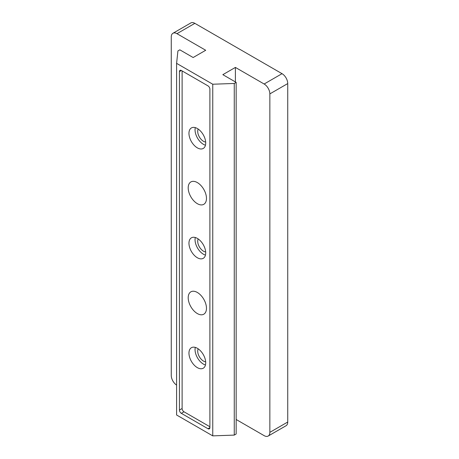 <?xml version="1.0" encoding="UTF-8"?>
<svg xmlns="http://www.w3.org/2000/svg" width="459" height="459" viewBox="0 0 459 459"><rect width="100%" height="100%" fill="white"/><g stroke="black" fill="none" stroke-linecap="round" stroke-linejoin="round"><path stroke-width="0.69" d="M197.336 182.579A12.921 7.459 -120 0 0 190.875 181.936A12.921 7.459 -120 0 0 188.896 192.292A12.921 7.459 -120 0 0 197.336 203.676A12.921 7.459 -120 0 0 203.796 204.318A12.921 7.459 -120 0 0 205.775 193.962A12.921 7.459 -120 0 0 197.336 182.579M197.336 292.463A12.921 7.459 -120 0 0 190.875 291.826A12.921 7.459 -120 0 0 188.896 302.177A12.921 7.459 -120 0 0 197.336 313.566A12.921 7.459 -120 0 0 203.796 314.203A12.921 7.459 -120 0 0 205.775 303.852A12.921 7.459 -120 0 0 197.336 292.463M197.336 238.399A11.842 6.839 -120 0 0 191.414 237.814A11.842 6.839 -120 0 0 189.596 247.303A11.842 6.839 -120 0 0 197.336 257.74A11.842 6.839 -120 0 0 203.257 258.325A11.842 6.839 -120 0 0 205.07 248.835A11.842 6.839 -120 0 0 197.336 238.399M195.299 237.515A11.842 6.839 -120 0 0 203.423 254.223A11.842 6.839 -120 0 0 205.46 255.106M197.336 348.289A11.842 6.839 -120 0 0 191.414 347.704A11.842 6.839 -120 0 0 189.596 357.194A11.842 6.839 -120 0 0 197.336 367.63A11.842 6.839 -120 0 0 203.257 368.216A11.842 6.839 -120 0 0 205.07 358.726A11.842 6.839 -120 0 0 197.336 348.289M195.299 347.406A11.842 6.839 -120 0 0 203.423 364.113A11.842 6.839 -120 0 0 205.46 364.997M197.336 128.514A11.842 6.839 -120 0 0 191.414 127.923A11.842 6.839 -120 0 0 189.596 137.419A11.842 6.839 -120 0 0 197.336 147.855A11.842 6.839 -120 0 0 203.257 148.441A11.842 6.839 -120 0 0 205.07 138.951A11.842 6.839 -120 0 0 197.336 128.514M195.299 127.625A11.842 6.839 -120 0 0 203.423 144.338A11.842 6.839 -120 0 0 205.46 145.222M205.666 142.026A8.073 4.665 60 0 1 203.423 141.257A8.073 4.665 60 0 1 198.173 129.048M205.666 361.801A8.073 4.665 60 0 1 203.423 361.038A8.073 4.665 60 0 1 198.173 348.823M205.666 251.911A8.073 4.665 60 0 1 203.423 251.148A8.073 4.665 60 0 1 198.173 238.932M176.967 33.679A8.073 4.665 -120 0 0 172.928 33.277L190.824 22.95A8.073 4.665 60 0 1 194.857 23.352L176.967 33.679L205.707 50.272L193.147 57.524L179.825 49.83L177.92 50.932L176.589 63.348L176.589 414.993L212.752 435.872L234.256 435.103L236.161 434.002L236.161 82.362L222.839 74.668L235.398 67.416L235.398 81.92M282.033 73.675A8.073 4.665 60 0 1 287.741 83.567L269.852 93.9A8.073 4.665 -120 0 0 264.143 84.008L282.033 73.675L194.857 23.352M287.741 83.567L287.741 422.022A8.073 4.665 60 0 1 286.072 425.722L268.176 436.05A8.073 4.665 -120 0 0 269.852 432.355L287.741 422.022M172.928 33.277A8.073 4.665 -120 0 0 171.259 36.978L171.259 375.433A8.073 4.665 -120 0 0 176.589 385.09M209.895 427.627A2.691 1.555 60 0 1 209.338 428.861A2.691 1.555 60 0 1 207.99 428.729L209.895 427.627L209.895 89.172A2.691 1.555 60 0 0 207.99 85.873L181.345 70.491L179.44 71.593L179.44 410.048L182.108 408.51A2.691 1.555 -120 0 0 184.013 411.803L209.895 426.75M184.013 411.803L181.345 413.341L207.99 428.729M181.345 413.341A2.691 1.555 60 0 1 179.44 410.048M179.44 71.593A2.691 1.555 60 0 1 180.003 70.359A2.691 1.555 60 0 1 181.345 70.491M176.589 63.348L212.752 84.227L212.752 435.872M212.752 84.227L234.256 83.458L234.256 435.103M234.256 83.458L236.161 82.362M236.161 419.497L264.143 435.648A8.073 4.665 -120 0 0 268.176 436.05M269.852 93.9L269.852 432.355M235.398 67.416L264.143 84.008M182.108 70.933L182.108 408.51"/></g></svg>
